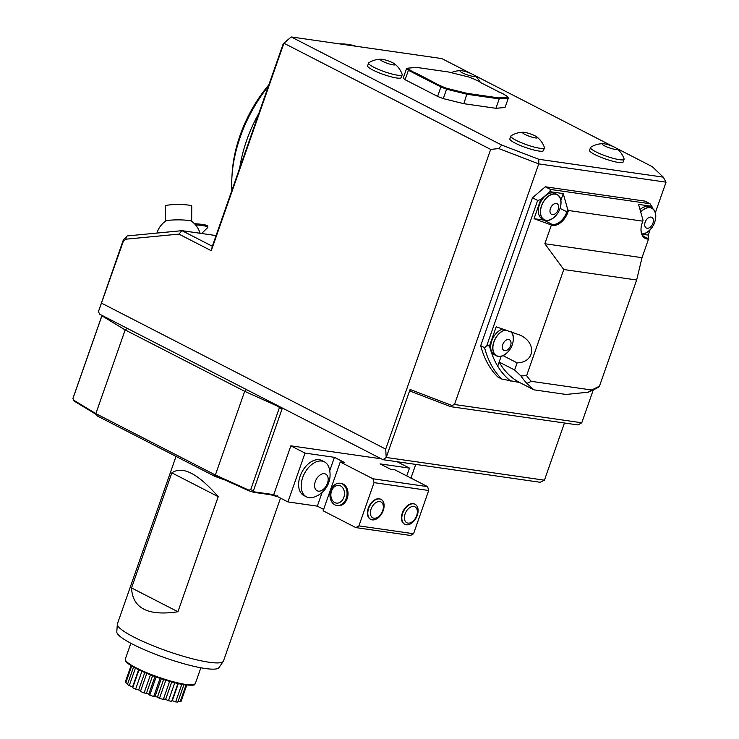 <?xml version="1.0" encoding="UTF-8"?>
<svg xmlns="http://www.w3.org/2000/svg" width="739" height="739" viewBox="0 0 739 739"><rect width="100%" height="100%" fill="white"/><g stroke="black" fill="none" stroke-linecap="round" stroke-linejoin="round"><path stroke-width="1.11" d="M176.039 456.406L117.418 623.818A56.192 9.274 19.3 0 0 117.335 624.224A56.192 9.274 19.3 0 0 167.383 651.142A56.192 9.274 19.3 0 0 223.298 661.34A56.192 9.274 19.3 0 0 223.483 660.962L280.515 498.123M131.542 587.93C132.54 608.308 148.003 616.252 177.923 611.753L131.542 587.93L171.836 472.858C182.515 465.598 197.978 473.542 218.227 496.682L171.836 472.858M177.923 611.753L218.227 496.682M508.644 339.478A5.995 3.797 -62.8 0 1 509.079 348.328A5.995 3.797 -62.8 0 1 502.344 347.358A5.995 3.797 -62.8 0 1 508.644 339.478M231.88 190.44A110.508 70.066 -62.8 0 1 231.907 177.323L232.111 173.813A104.892 66.501 -62.8 0 1 268.867 84.8M651.013 217.081A5.995 3.797 -62.8 0 1 651.447 225.931A5.995 3.797 -62.8 0 1 644.713 224.97A5.995 3.797 -62.8 0 1 651.013 217.081M556.273 203.474A5.995 3.797 -62.8 0 1 556.707 212.333A5.995 3.797 -62.8 0 1 549.973 211.363A5.995 3.797 -62.8 0 1 556.273 203.474M506.049 330.093A14.05 8.905 117.2 0 0 493.615 343.016A14.05 8.905 117.2 0 0 498.502 356.281A14.05 8.905 117.2 0 0 504.7 354.572A18.983 18.983 0 0 0 513.263 337.899A14.05 8.905 117.2 0 0 510.898 331.709M339.543 43.887A110.508 70.066 -62.8 0 1 347.94 44.395A110.508 70.066 -62.8 0 1 355.875 46.234M231.907 177.323A110.508 70.066 -62.8 0 1 268.331 86.334M641.923 233.949A14.05 8.905 117.2 0 0 647.068 232.175A18.983 18.983 0 0 0 655.632 215.502A14.05 8.905 117.2 0 0 650.024 207.733A14.05 8.905 117.2 0 0 640.722 212.111M555.285 194.126A14.05 8.905 117.2 0 0 541.595 205.895A14.05 8.905 117.2 0 0 546.13 220.277A14.05 8.905 117.2 0 0 552.329 218.568A18.983 18.983 0 0 0 560.892 201.895A14.05 8.905 117.2 0 0 555.285 194.126M511.268 331.839A14.235 9.025 -62.8 0 1 512.801 342.924M508.524 351.265A14.235 9.025 -62.8 0 1 496.58 355.865A14.235 9.025 -62.8 0 1 493.855 341.852A14.235 9.025 -62.8 0 1 505.679 329.973M201.636 233.487L207.65 227.621A22.475 2.66 -179.7 0 0 207.807 227.307L207.816 226.189A22.475 2.66 -179.7 0 0 194.403 223.695M239.667 168.178A110.508 70.066 -62.8 0 1 258.946 113.132M498.585 91.913L498.391 91.71A11.242 1.857 -160.7 0 1 505.273 95.239L506.039 95.507A55.065 9.09 19.3 0 1 507.85 97.114L508.349 98.075L499.213 98.887L467.214 94.287L446.587 89.197L446.735 88.329L467.03 93.336L498.862 97.908L507.85 97.114M474.558 79.692L474.17 79.267A11.242 1.857 -160.7 0 1 481.043 82.796L498.335 91.581M439.77 86.251A11.242 1.857 -160.7 0 1 434.587 83.59L439.77 86.251L441.211 86.038A11.242 1.857 -160.7 0 1 434.329 82.509L434.587 83.59M415.549 73.817A11.242 1.857 -160.7 0 1 410.367 71.147L415.549 73.817L416.981 73.595A11.242 1.857 -160.7 0 1 410.099 70.066L410.367 71.147M474.096 79.101A55.065 9.09 19.3 0 0 468.637 76.976L448.351 71.969L416.51 67.397L407.531 68.2A55.065 9.09 19.3 0 0 409.332 69.799L410.099 70.066M407.531 68.2L406.533 68.635A55.822 9.21 19.3 0 0 408.399 70.297L405.101 79.71L437.599 96.403L440.897 86.99L440.518 86.472L433.581 83.23L433.719 82.297L416.981 73.595M433.719 82.297L434.329 82.509M441.211 86.038L441.275 86.204A55.065 9.09 19.3 0 0 446.735 88.329M462.051 70.768A7.87 1.302 -160.7 0 1 474.29 75.332A7.87 1.302 -160.7 0 1 467.03 74.778A7.87 1.302 -160.7 0 1 461.016 70.676A7.87 1.302 -160.7 0 1 462.051 70.768M382.368 59.332A7.87 1.302 -160.7 0 1 394.617 63.887A7.87 1.302 -160.7 0 1 387.356 63.332A7.87 1.302 -160.7 0 1 381.333 59.24A7.87 1.302 -160.7 0 1 382.368 59.332M604.28 143.819A7.87 1.302 -160.7 0 1 616.52 148.373A7.87 1.302 -160.7 0 1 609.259 147.828A7.87 1.302 -160.7 0 1 603.246 143.726A7.87 1.302 -160.7 0 1 604.28 143.819M524.598 132.373A7.87 1.302 -160.7 0 1 536.847 136.937A7.87 1.302 -160.7 0 1 529.586 136.382A7.87 1.302 -160.7 0 1 523.563 132.281A7.87 1.302 -160.7 0 1 524.598 132.373M640.685 211.973A14.235 9.025 -62.8 0 1 650.089 207.557A14.235 9.025 -62.8 0 1 651.955 208.149A14.235 9.025 -62.8 0 1 655.17 220.536M650.883 228.868A14.235 9.025 -62.8 0 1 641.997 234.124M556.144 215.261A14.235 9.025 -62.8 0 1 544.209 219.862A14.235 9.025 -62.8 0 1 542.029 204.463A14.235 9.025 -62.8 0 1 555.349 193.951A14.235 9.025 -62.8 0 1 557.215 194.542A14.235 9.025 -62.8 0 1 560.43 206.929M550.564 224.213L552.264 224.462A14.983 9.496 117.2 0 0 566.868 211.908L567.718 209.47L568.476 210.495L567.866 212.241A15.731 9.976 -62.8 0 1 552.541 225.423L534.048 218.698L543.765 220.093A14.983 9.496 117.2 0 0 544.883 220.157M641.027 228.425A14.983 9.496 117.2 0 0 645.045 237.45A14.983 9.496 117.2 0 0 647.004 238.069L648.703 238.309L648.491 239.205L647.281 239.03A15.731 9.976 -62.8 0 1 641.018 228.665A15.731 9.976 -62.8 0 1 642.2 222.919L643.032 220.277L638.551 204.407L651.863 206.32A118.009 74.815 -62.8 0 1 652.158 207.105L652.611 208.546M496.58 355.865L494.52 354.803A14.235 9.025 -62.8 0 1 491.638 341.261A14.235 9.025 -62.8 0 1 502.908 329.049M207.807 227.307A22.475 2.66 -179.7 0 0 195.502 224.878M165.444 221.229L165.518 206.005A13.108 1.552 0.3 0 1 178.635 204.518A13.108 1.552 0.3 0 1 191.743 206.135L191.669 221.349M467.03 93.336L463.916 103.7L495.915 108.3L499.213 98.887L498.862 97.908M440.518 86.472L441.275 86.204M440.897 86.99A55.822 9.21 19.3 0 0 446.587 89.197L443.289 98.62L463.916 103.7M433.581 83.23L408.399 70.297M408.963 70.27L409.332 69.799M415.715 74.057L417.036 73.734M394.617 63.887A22.475 22.475 0 0 1 402.173 74.399A17.791 2.938 -160.7 0 1 402.192 74.805A17.791 2.938 -160.7 0 1 384.428 71.701A17.791 2.938 -160.7 0 1 368.604 63.046A17.791 2.938 -160.7 0 1 368.872 62.732A22.475 22.475 0 0 1 381.333 59.24M616.52 148.373A22.475 22.475 0 0 1 624.086 158.894A17.791 2.938 -160.7 0 1 624.095 159.301A17.791 2.938 -160.7 0 1 606.331 156.188A17.791 2.938 -160.7 0 1 590.507 147.532A17.791 2.938 -160.7 0 1 590.775 147.227A22.475 22.475 0 0 1 603.246 143.726M536.847 136.937A22.475 22.475 0 0 1 544.403 147.449A17.791 2.938 -160.7 0 1 544.421 147.855A17.791 2.938 -160.7 0 1 539.867 148.262A17.791 2.938 -160.7 0 1 520.967 142.562A17.791 2.938 -160.7 0 1 510.834 136.096A17.791 2.938 -160.7 0 1 511.092 135.782A22.475 22.475 0 0 1 523.563 132.281M648.703 238.309L648.214 235.094L642.034 234.208M640.002 209.562A14.235 9.025 -62.8 0 1 648.029 206.495A14.235 9.025 -62.8 0 1 649.886 207.086L651.955 208.149M560.883 200.343L563.247 193.59L567.718 209.47M544.209 219.862L542.14 218.809A14.235 9.025 -62.8 0 1 540.615 202.024A14.235 9.025 -62.8 0 1 555.146 193.479L557.215 194.542M652.158 207.105L650.024 203.742L644.87 201.1L545.271 186.791L532.496 197.775L480.701 345.686A121.75 77.189 117.2 0 0 497.864 377.029L501.735 379.015L519.748 382.562L533.918 389.832L526.953 383.421L531.286 381.333A110.61 70.122 -62.8 0 1 526.611 375.643L563.774 269.532L636.649 279.998L642.015 257.68L648.491 239.205M563.774 269.532L544.846 243.731L642.015 257.68M503.065 355.644L517.115 362.858C534.703 362.461 536.994 343.081 520.376 335.238L496.192 326.795L489.495 345.898L486.761 345.723L484.562 347.672L480.701 345.686M568.476 210.495L642.81 221.173M544.846 243.731L551.322 225.247M526.953 383.421A114.351 72.496 -62.8 0 1 520.921 375.939L514.612 369.999L499.148 362.055L497.707 366.174A118.009 74.815 -62.8 0 1 489.495 345.898M526.611 375.643L520.921 375.939M636.649 279.998L599.495 386.109A110.61 70.122 -62.8 0 1 591.477 389.97L531.286 381.333M599.495 386.109L598.655 387.107A114.351 72.496 -62.8 0 1 588.207 392.215L591.477 389.97M511.019 381.306A118.009 74.815 -62.8 0 1 497.707 366.174L501.162 356.309M517.115 362.858L514.612 369.999M200.057 233.265A22.475 22.475 0 0 0 191.493 221.22A13.108 1.552 -179.7 0 0 176.187 219.88A13.108 1.552 -179.7 0 0 165.628 221.1A22.475 22.475 0 0 0 156.945 233.081M437.599 96.403A55.822 9.21 19.3 0 0 443.289 98.62M495.915 108.3L505.051 107.488L508.349 98.075M405.101 79.71A55.822 9.21 19.3 0 1 403.235 78.048L406.533 68.635M402.192 74.805L401.222 77.577A17.791 2.938 -160.7 0 1 383.458 74.473A17.791 2.938 -160.7 0 1 367.634 65.817L368.604 63.046M624.095 159.301L623.125 162.072A17.791 2.938 -160.7 0 1 605.361 158.959A17.791 2.938 -160.7 0 1 589.537 150.303L590.507 147.532M544.421 147.855L543.451 150.627A17.791 2.938 -160.7 0 1 538.897 151.033A17.791 2.938 -160.7 0 1 519.997 145.343A17.791 2.938 -160.7 0 1 509.855 138.867L510.834 136.096M98.444 311.599L123.413 239.667L127.117 235.944L181.988 230.67L212.333 246.253L283.259 43.693L291.221 36.95L283.915 43.222L211.252 250.715L178.912 234.106L125.575 239.233L123.237 241.579L98.444 311.599L99.645 314.177L248.563 390.663L125.676 327.553M470.789 73.457L441.83 58.575L291.221 36.95L501.735 145.066L538.796 159.273L663.28 177.148L652.343 166.7L616.132 148.096M648.214 235.094L650.071 229.792M540.662 199.548L541.502 198.874A118.009 74.815 117.2 0 0 540.736 199.595L537.65 200.426L486.761 345.723M650.024 203.742L550.426 189.443L549.945 191.678L563.247 193.59M549.945 191.678A118.009 74.815 117.2 0 0 549.142 192.316L549.908 191.595M541.502 198.874L549.142 192.316M534.048 218.698L540.736 199.595M519.748 382.562A114.351 72.496 -62.8 0 1 499.148 362.055M533.918 389.832L566.056 394.45L588.207 392.215M501.735 379.015A121.75 77.189 -62.8 0 1 484.562 347.672M178.912 234.106L181.988 230.67L216.074 235.565M283.259 43.693L283.915 43.222L490.659 149.407L498.77 148.557L501.735 145.066M613.019 146.498L473.902 75.055M538.796 159.273L538.749 163.882L498.77 148.557M663.28 177.148L666.042 182.163L538.749 163.882L454.485 404.501L581.778 422.773L593.278 389.933M550.426 189.443L545.271 186.791M537.65 200.426L532.496 197.775M407.965 523.101A8.942 5.672 -62.8 0 1 407.309 509.892A8.942 5.672 -62.8 0 1 417.35 511.333A8.942 5.672 -62.8 0 1 407.965 523.101M379.781 501.569A8.942 5.672 -62.8 0 1 380.428 514.778A8.942 5.672 -62.8 0 1 370.387 513.328A8.942 5.672 -62.8 0 1 379.781 501.569M581.778 422.773L577.981 424.943L450.688 406.662L410.893 391.411L410.099 389.462L451.889 405.48L454.485 404.501M127.117 235.944L125.575 239.233M212.333 246.253L211.252 250.715M655.354 212.693L666.042 182.163M451.889 405.48L450.688 406.662M123.413 239.667L123.237 241.579M315.313 481.542A9.367 5.94 -62.8 0 1 327.063 475.297A9.367 5.94 -62.8 0 1 321.779 490.4A9.367 5.94 -62.8 0 1 315.313 481.542M343.811 497.412A8.942 6.753 98.2 0 1 332.06 499.878A8.942 6.753 98.2 0 1 337.113 485.468A8.942 6.753 98.2 0 1 343.811 497.412M406.302 524.764A11.242 7.122 -62.8 0 1 404.833 524.302A11.242 7.122 -62.8 0 1 403.115 512.145A11.242 7.122 -62.8 0 1 413.628 503.841A11.242 7.122 -62.8 0 1 415.096 504.312A11.242 7.122 -62.8 0 1 416.814 516.469A11.242 7.122 -62.8 0 1 406.302 524.764M379.615 498.964A11.242 7.122 -62.8 0 1 381.093 499.425A11.242 7.122 -62.8 0 1 382.294 512.681A11.242 7.122 -62.8 0 1 370.821 519.415A11.242 7.122 -62.8 0 1 369.103 507.259A11.242 7.122 -62.8 0 1 379.615 498.964M101.649 303.212L385.703 449.1L386.211 457.496L410.099 389.462M386.285 457.469L544.44 480.174L540.154 482.271L382.978 459.695L386.211 457.496M564.457 422.994L544.44 480.174M385.703 449.1L490.659 149.407M302.704 477.542A19.667 12.471 -62.8 0 1 324.439 461.875A19.667 12.471 -62.8 0 1 329.031 467.787A23.602 23.602 0 0 1 313.946 497.144A19.667 12.471 -62.8 0 1 309.041 497.68A19.667 12.471 -62.8 0 1 306.473 496.867A19.667 12.471 -62.8 0 1 302.704 477.542M346.249 498.345A11.242 8.489 98.2 0 1 336.929 505.494A11.242 8.489 98.2 0 1 330.121 493.162A11.242 8.489 98.2 0 1 340.116 483.251A11.242 8.489 98.2 0 1 342.185 483.916A11.242 8.489 98.2 0 1 346.249 498.345M414.912 504.22A11.242 7.122 117.2 0 0 414.727 504.118A11.242 7.122 117.2 0 0 413.249 503.656A11.242 7.122 117.2 0 0 402.737 511.951A11.242 7.122 117.2 0 0 404.455 524.108A11.242 7.122 117.2 0 0 404.639 524.2M380.899 499.333A11.242 7.122 117.2 0 0 380.714 499.231A11.242 7.122 117.2 0 0 379.246 498.77A11.242 7.122 117.2 0 0 368.724 507.065A11.242 7.122 117.2 0 0 370.442 519.231A11.242 7.122 117.2 0 0 370.636 519.323M382.978 459.695L248.563 390.663M306.473 496.867L303.895 495.536A19.667 12.471 -62.8 0 1 301.789 472.35A19.667 12.471 -62.8 0 1 321.862 460.554L324.439 461.875M340.116 483.251L341.085 483.389A11.242 8.489 98.2 0 1 343.145 484.054A11.242 8.489 98.2 0 1 347.616 497.125A11.242 8.489 98.2 0 1 337.889 505.633L336.929 505.494M355.865 527.609L358.905 525.882L374.045 482.641L372.964 478.789L427.622 486.641L428.703 490.493L413.563 533.734L410.524 535.461L355.865 527.609L323.137 510.806L340.236 461.986L372.964 478.789M358.905 525.882L413.563 533.734M428.703 490.493L374.045 482.641M246.373 389.675L244.683 391.31L125.168 329.927L102.582 316.237L103.118 315.959M278.825 406.201L278.594 406.635L244.683 391.31L215.382 475.001L248.766 490.096L248.701 490.714L215.566 475.75L215.382 475.001L95.858 413.618L96.153 414.413L74.085 401.037L72.958 398.469L101.659 316.523L102.582 316.237M127.126 328.43L125.168 329.927L95.858 413.618L73.614 400.132M278.594 406.635L279.37 407.799L250.678 489.745L248.766 490.096M427.622 486.641L394.894 469.828L390.395 469.182L380.086 463.889L409.48 468.11L406.746 475.916M322.13 492.423L317.327 506.15L287.933 501.929L273.753 494.65L290.852 445.829L381.259 458.817M287.933 501.929L305.022 453.109L334.416 457.33L329.733 470.715M323.627 509.393L317.327 506.15M334.416 457.33L344.725 462.623L340.236 461.986M279.37 407.799A172.695 28.507 19.3 0 0 282.159 408.695L283.157 408.104M250.678 489.745A172.695 28.507 19.3 0 0 253.468 490.641L282.159 408.695M409.48 468.11L397.028 461.718M305.022 453.109L290.852 445.829M415.752 464.406L410.958 478.087M102.758 315.451L101.76 316.043A172.695 28.507 19.3 0 0 101.659 316.523M101.76 316.043L73.069 397.988A172.695 28.507 19.3 0 0 72.958 398.469M248.701 490.714A170.829 28.193 19.3 0 0 253.643 492.303L254.225 491.851L253.468 490.641M215.566 475.75L214.864 475.38L214.984 476.406L97.465 416.057L96.153 414.413M275.222 495.407L253.643 492.303M254.225 491.851L273.753 494.65M214.984 476.406A148.724 24.544 19.3 0 0 225.044 480.027M270.705 494.751A148.724 24.544 19.3 0 0 276.368 496.377L277.31 495.703M277.411 496.534L276.368 496.377M96.319 414.496A148.724 24.544 19.3 0 0 97.465 416.057M117.335 624.224L116.79 631.854A54.187 8.942 19.3 0 0 165.056 657.802A54.187 8.942 19.3 0 0 218.966 667.631L223.298 661.34M178.127 701.209L180.122 701.847A29.671 4.896 19.3 0 0 181.037 701.44L186.755 685.118M171.928 700.6A26.41 4.36 19.3 0 0 172.316 700.646L175.642 701.921A29.671 4.896 19.3 0 0 177.831 702.05L183.9 684.711M163.495 698.863A26.41 4.36 19.3 0 0 165.619 699.39L168.474 700.711A29.671 4.896 19.3 0 0 171.67 701.348L177.914 683.529M146.775 673.377L140.456 691.427A29.671 4.896 19.3 0 0 144.114 692.96L146.451 693.302A26.41 4.36 19.3 0 0 148.77 694.189L149.749 695.122A29.671 4.896 19.3 0 0 153.73 696.517L155.079 696.397A26.41 4.36 19.3 0 0 157.444 697.145L159.485 698.346A29.671 4.896 19.3 0 0 163.301 699.427L169.619 681.376M138.96 669.885L132.715 687.713A29.671 4.896 19.3 0 0 135.616 689.201L138.664 689.949A26.41 4.36 19.3 0 0 140.65 690.863M133.537 667.077L127.459 684.416A29.671 4.896 19.3 0 0 129.251 685.672L132.641 686.753A26.41 4.36 19.3 0 0 132.974 686.956M131.052 665.608L125.334 681.931A29.671 4.896 19.3 0 0 125.796 682.818L127.755 683.575M165.822 680.249L159.485 698.346M163.605 679.547L157.444 697.145M161.25 678.781L155.079 696.397M153.73 696.517L160.077 678.384M156.105 676.998L149.749 695.122M154.941 676.573L148.77 694.189M152.622 675.705L146.451 693.302M144.114 692.96L150.451 674.864M144.77 672.527L138.664 689.949M135.616 689.201L141.897 671.261M138.609 669.719L132.641 686.753M129.251 685.672L135.413 668.093M125.796 682.818L131.69 665.996M186.016 685.025L180.122 701.847M181.803 684.342L175.642 701.921M178.284 683.612L172.316 700.646M174.755 682.762L168.474 700.711M171.725 681.968L165.619 699.39M560.033 208.398L567.866 212.241M543.765 220.093L552.264 224.462L552.541 225.423M647.281 239.03L647.004 238.069L643.401 236.212M185.064 684.868A36.34 5.995 -160.7 0 1 148.197 673.95A36.34 5.995 -160.7 0 1 125.759 660.694M185.831 684.434A37.089 6.124 19.3 0 0 195.318 683.593C193.452 684.286 198.246 685.81 185.203 684.914C170.497 682.818 145.518 673.857 134.507 667.613C129.879 665.109 126.951 662.966 125.732 661.183L125.316 659.077A37.089 6.124 19.3 0 0 146.442 672.573A37.089 6.124 19.3 0 0 185.831 684.434M461.016 70.676A22.475 22.475 0 0 0 451.289 72.69M480.23 82.205A22.475 22.475 0 0 0 474.29 75.332M195.318 683.593L200.86 667.779M125.316 659.077L130.849 643.263"/></g></svg>
